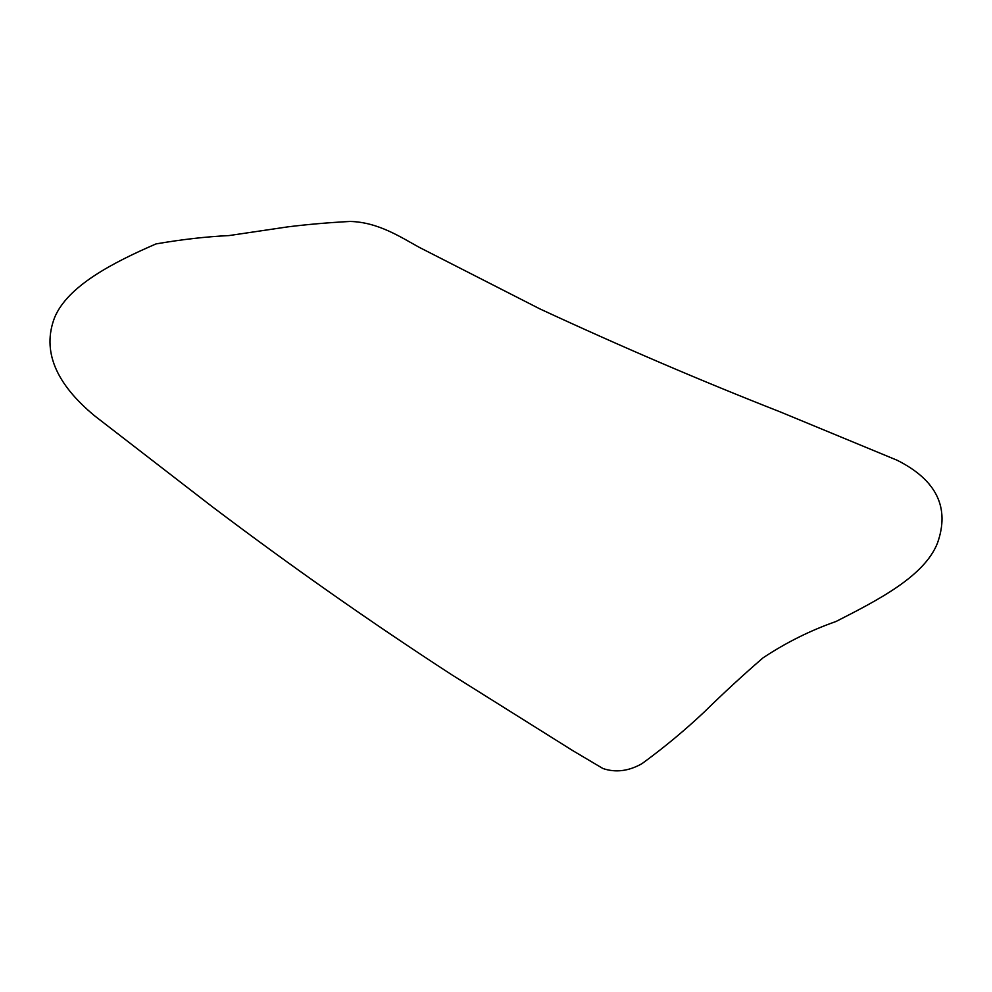 <?xml version="1.0" encoding="UTF-8"?>
<svg xmlns="http://www.w3.org/2000/svg" width="992" height="992" viewBox="0 0 992 992"><rect width="100%" height="100%" fill="white"/><g stroke="black" fill="none" stroke-linecap="round" stroke-linejoin="round"><path stroke-width="0.74" stroke-dasharray="4.96 3.72" d=""/><path stroke-width="1.49" d="M54.572 317.638C41.937 350.66 55.391 383.47 94.947 416.094L211.767 506.342C290.941 566.147 371.058 622.381 452.141 675.019L572.694 750.584L602.888 768.49C615.536 772.805 628.544 771.218 641.898 763.716C664.02 747.596 684.827 730.323 704.332 711.921C723.366 693.234 742.921 675.217 762.997 657.87C785.999 642.605 810.328 630.49 835.996 621.5C878.838 599.664 924.259 576.302 937.428 543.219C950.063 507.718 936.609 480.054 897.053 460.214L780.233 411.903C701.071 380.841 620.942 346.493 539.859 308.884L419.306 247.368C401.066 237.386 378.25 222.109 350.102 221.452C327.98 222.642 307.173 224.452 287.68 226.883L229.003 235.575C206.001 236.691 181.672 239.469 156.004 243.92C113.162 262.508 67.741 285.808 54.572 317.638"/></g></svg>
